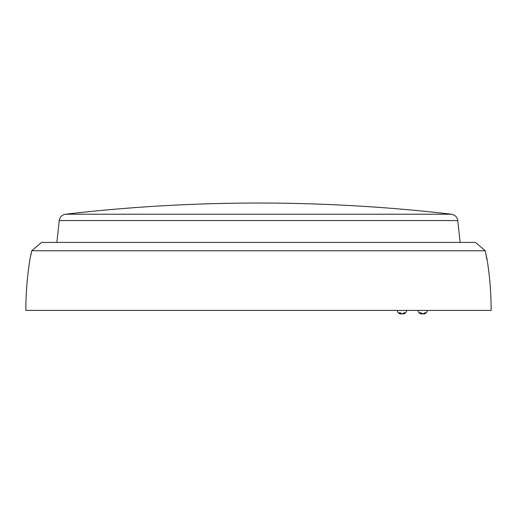 <?xml version="1.0" encoding="UTF-8"?>
<svg xmlns="http://www.w3.org/2000/svg" width="517" height="517" viewBox="0 0 517 517"><rect width="100%" height="100%" fill="white"/><g stroke="black" fill="none" stroke-linecap="round" stroke-linejoin="round"><path stroke-width="0.78" d="M397.218 310.413C397.573 312.378 398.73 313.56 400.688 313.955L399.085 312.798L400.365 312.798L402.09 313.968L404.152 312.798L405.225 312.798L403.292 313.955C405.25 313.554 406.407 312.378 406.763 310.413M417.872 310.413C418.227 312.378 419.384 313.56 421.349 313.955L419.746 312.798L421.025 312.798L422.751 313.968L424.806 312.798L425.879 312.798L423.946 313.955C425.905 313.554 427.061 312.378 427.417 310.413M422.647 313.955L421.471 313.645M423.824 313.968L423.824 313.645M421.471 313.968L421.471 313.341M401.993 313.955L400.811 313.645M400.811 313.968L400.811 313.341M403.17 313.968L403.17 313.645M486.827 259.347L485.314 250.758L475.401 242.408L485.314 250.758L31.686 250.758L41.599 242.408L31.686 250.758L29.947 259.347C27.22 276.259 25.85 293.281 25.85 310.413L491.15 310.413C491.15 293.281 489.78 276.259 487.053 259.347L486.083 254.959M31.666 250.842L30.878 255.185M41.599 242.408L475.401 242.408M56.87 242.408L59.255 220.552L457.745 220.552L460.13 242.408M258.5 214.219L451.457 214.219A1670.311 1670.311 0 0 0 65.543 214.219L258.5 214.219M457.745 220.552C457.118 216.978 455.018 214.872 451.457 214.219M59.255 220.552C59.882 216.978 61.982 214.872 65.543 214.219"/></g></svg>
